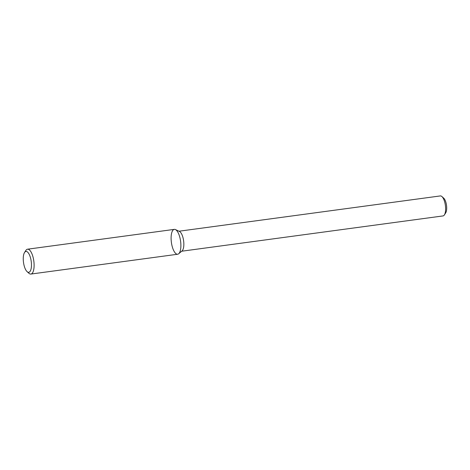 <?xml version="1.0" encoding="UTF-8"?>
<svg xmlns="http://www.w3.org/2000/svg" width="470" height="470" viewBox="0 0 470 470"><rect width="100%" height="100%" fill="white"/><g stroke="black" fill="none" stroke-linecap="round" stroke-linejoin="round"><path stroke-width="0.7" d="M177.542 254.252A12.543 4.635 -97.7 0 0 178.682 253.765A12.543 4.635 -97.7 0 0 180.592 241.186A12.543 4.635 -97.7 0 0 175.416 229.566A12.543 4.635 -97.7 0 0 171.221 240.816A12.543 4.635 -97.7 0 0 177.542 254.252A12.543 4.635 -97.7 0 0 177.672 254.241A12.543 4.635 -97.7 0 0 180.592 241.186A12.543 4.635 -97.7 0 0 174.317 229.378L27.536 249.2A12.543 4.635 -97.7 0 0 25.844 250.475L24.528 252.519A10.522 3.889 -97.7 0 0 23.5 262.401A10.522 3.889 -97.7 0 0 27.113 271.66A10.522 3.889 -97.7 0 0 28.658 272.324A10.522 3.889 -97.7 0 0 30.879 259.393A10.522 3.889 -97.7 0 0 24.528 252.519M178.682 253.765L182.072 250.898A10.087 3.731 -97.7 0 0 183.606 240.781A10.087 3.731 -97.7 0 0 179.44 231.434L175.416 229.566M442.934 215.93A10.087 3.731 -97.7 0 0 443.034 215.924A10.087 3.731 -97.7 0 0 444.397 214.896A10.087 3.731 -97.7 0 0 445.384 205.425A10.087 3.731 -97.7 0 0 441.918 196.554A10.087 3.731 -97.7 0 0 440.331 195.925L178.988 231.222M444.397 214.896L445.713 212.851A8.072 2.985 -97.7 0 0 446.5 205.273A8.072 2.985 -97.7 0 0 443.727 198.175L441.918 196.554M27.113 271.66L28.929 273.282A12.543 4.635 -97.7 0 0 30.762 274.075A12.543 4.635 -97.7 0 0 30.891 274.063A12.543 4.635 -97.7 0 0 33.811 261.009A12.543 4.635 -97.7 0 0 27.536 249.2M443.034 215.924L181.69 251.221M177.672 254.241L30.891 274.063"/></g></svg>
